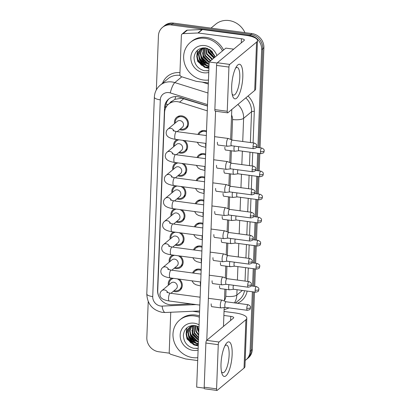 <?xml version="1.0" encoding="UTF-8"?>
<svg xmlns="http://www.w3.org/2000/svg" width="411" height="411" viewBox="0 0 411 411"><rect width="100%" height="100%" fill="white"/><g stroke="black" fill="none" stroke-linecap="round" stroke-linejoin="round"><path stroke-width="0.62" d="M192.62 272.986A7.413 6.746 50.3 0 1 194.434 270.479A7.413 6.746 50.3 0 1 199.443 269.092A7.413 6.746 50.3 0 1 201.19 269.554M193.509 249.893A7.413 6.746 50.3 0 1 195.323 247.386A7.413 6.746 50.3 0 1 200.327 245.999A7.413 6.746 50.3 0 1 202.073 246.461M194.393 226.8A7.413 6.746 50.3 0 1 196.206 224.293A7.413 6.746 50.3 0 1 201.215 222.911A7.413 6.746 50.3 0 1 202.962 223.368M195.282 203.712A7.413 6.746 50.3 0 1 197.095 201.2A7.413 6.746 50.3 0 1 202.104 199.818A7.413 6.746 50.3 0 1 203.851 200.275M196.17 180.619A7.413 6.746 50.3 0 1 197.984 178.107A7.413 6.746 50.3 0 1 202.988 176.725A7.413 6.746 50.3 0 1 204.74 177.182M197.054 157.526A7.413 6.746 50.3 0 1 198.867 155.014A7.413 6.746 50.3 0 1 203.877 153.632A7.413 6.746 50.3 0 1 205.623 154.089M197.943 134.433A7.413 6.746 50.3 0 1 199.756 131.921A7.413 6.746 50.3 0 1 204.765 130.539A7.413 6.746 50.3 0 1 206.512 130.996M179.273 279.126A7.413 6.746 50.3 0 1 180.008 290.3A7.413 6.746 50.3 0 1 174.999 291.682A7.413 6.746 50.3 0 1 173.375 291.271M180.162 256.032A7.413 6.746 50.3 0 1 180.891 267.207A7.413 6.746 50.3 0 1 175.887 268.594A7.413 6.746 50.3 0 1 174.264 268.178M181.051 232.939A7.413 6.746 50.3 0 1 181.78 244.113A7.413 6.746 50.3 0 1 176.771 245.501A7.413 6.746 50.3 0 1 175.148 245.09M181.934 209.846A7.413 6.746 50.3 0 1 182.669 221.02A7.413 6.746 50.3 0 1 177.66 222.408A7.413 6.746 50.3 0 1 176.036 221.997M182.823 186.753A7.413 6.746 50.3 0 1 183.553 197.932A7.413 6.746 50.3 0 1 178.549 199.314A7.413 6.746 50.3 0 1 176.925 198.903M183.712 163.66A7.413 6.746 50.3 0 1 184.441 174.839A7.413 6.746 50.3 0 1 179.432 176.221A7.413 6.746 50.3 0 1 177.809 175.81M184.596 140.567A7.413 6.746 50.3 0 1 185.33 151.746A7.413 6.746 50.3 0 1 180.321 153.128A7.413 6.746 50.3 0 1 178.698 152.717M174.572 123.588A7.413 6.746 50.3 0 1 176.745 117.248A7.413 6.746 50.3 0 1 181.754 115.861A7.413 6.746 50.3 0 1 188.079 121.127A7.413 6.746 50.3 0 1 186.214 128.653A7.413 6.746 50.3 0 1 181.21 130.035A7.413 6.746 50.3 0 1 179.586 129.624M207.468 106.043L181.657 98.178L174.937 99.339L172.142 101.193M207.288 110.842L179.586 102.154A13.08 11.904 -129.7 0 0 177.444 101.676A13.08 11.904 -129.7 0 0 168.608 104.122A13.08 11.904 -129.7 0 0 164.575 112.532L157.737 290.505A13.08 11.904 -129.7 0 0 171.803 304.762L191.048 303.909M173.683 146.676A7.413 6.746 50.3 0 1 175.857 140.341A7.413 6.746 50.3 0 1 177.049 139.565M172.795 169.769A7.413 6.746 50.3 0 1 174.973 163.429A7.413 6.746 50.3 0 1 176.165 162.653M171.911 192.862A7.413 6.746 50.3 0 1 174.084 186.522A7.413 6.746 50.3 0 1 175.276 185.746M171.022 215.955A7.413 6.746 50.3 0 1 173.195 209.615A7.413 6.746 50.3 0 1 174.387 208.839M170.133 239.048A7.413 6.746 50.3 0 1 172.312 232.708A7.413 6.746 50.3 0 1 173.504 231.932M169.25 262.141A7.413 6.746 50.3 0 1 171.423 255.801A7.413 6.746 50.3 0 1 172.615 255.026M168.361 285.234A7.413 6.746 50.3 0 1 170.534 278.894A7.413 6.746 50.3 0 1 171.726 278.119M252.359 291.764L250.073 351.369L251.183 350.449A13.08 11.904 50.3 0 1 247.15 358.86A13.08 11.904 50.3 0 0 251.183 350.449L253.433 291.908L251.183 350.449L252.297 349.525A13.08 11.904 50.3 0 1 248.265 357.935L246.04 359.784A13.08 11.904 50.3 0 1 245.187 360.421M156.355 89.875L158.43 35.814A13.08 11.904 50.3 0 1 162.463 27.403A13.08 11.904 50.3 0 1 171.3 24.958L249.754 35.423A13.08 11.904 50.3 0 1 261.663 49.582L262.778 48.657L258.976 147.662L262.778 48.657A13.08 11.904 50.3 0 0 250.869 34.503A13.08 11.904 50.3 0 1 262.778 48.657L263.893 47.733L260.045 147.806M258.755 153.354L258.087 170.755L258.755 153.354M257.867 176.442L257.199 193.848L257.867 176.442M256.983 199.535L256.315 216.941L256.983 199.535M256.094 222.628L255.426 240.034L256.094 222.628M255.205 245.721L254.537 263.127L255.205 245.721M254.322 268.815L253.654 286.22L254.322 268.815M171.3 24.958L172.409 24.038L250.869 34.503L172.409 24.038A13.08 11.904 50.3 0 0 163.573 26.479A13.08 11.904 50.3 0 1 172.409 24.038L173.524 23.114L251.984 33.579A13.08 11.904 50.3 0 1 263.893 47.733M162.463 27.403L164.688 25.554A13.08 11.904 50.3 0 1 173.524 23.114M259.829 153.493L259.161 170.899M258.94 176.586L258.272 193.992M258.051 199.679L257.384 217.085M257.168 222.772L256.5 240.178M256.279 245.865L255.611 263.271M255.39 268.958L254.722 286.359M254.507 292.051L252.297 349.525M207.473 105.915L179.566 97.16A13.08 11.904 -129.7 0 0 177.424 96.688A13.08 11.904 -129.7 0 0 168.587 99.128A13.08 11.904 -129.7 0 0 164.554 107.538L157.541 290.109A13.08 11.904 -129.7 0 0 159.047 296.757M165.612 108.067L165.669 106.613A13.08 11.904 50.3 0 1 169.157 98.681M169.491 353.193L158.744 351.759A13.08 11.904 50.3 0 1 146.835 337.601L148.222 301.561M250.073 351.369A13.08 11.904 50.3 0 1 246.04 359.784M261.663 49.582L257.903 147.518M257.682 153.211L257.014 170.611M256.798 176.304L256.13 193.704M255.909 199.397L255.241 216.797M255.02 222.485L254.352 239.89M254.137 245.578L253.469 262.983M253.248 268.671L252.58 286.077M180.326 129.008A6.54 5.949 -129.7 0 0 181.241 129.203A6.54 5.949 -129.7 0 0 185.659 127.98A6.54 5.949 -129.7 0 0 187.303 121.343A6.54 5.949 -129.7 0 0 181.724 116.698A6.54 5.949 -129.7 0 0 177.3 117.916A6.54 5.949 -129.7 0 0 175.312 122.971M177.136 131.659L182.32 127.353A3.925 3.571 -129.7 0 0 183.306 123.372A3.925 3.571 -129.7 0 0 179.956 120.582A3.925 3.571 -129.7 0 0 177.305 121.317L168.012 129.033A3.925 3.571 -129.7 0 1 170.663 128.299A3.925 3.571 -129.7 0 1 174.002 131.058M232.313 140.115L228.382 138.502A3.925 1.161 97.6 0 0 228.295 138.481A3.925 1.161 97.6 0 0 227.92 138.62A3.925 1.161 97.6 0 0 226.523 143.408A3.925 1.161 97.6 0 0 227.257 146.259A3.925 1.161 97.6 0 0 227.35 146.259L231.563 145.735M232.343 140.13A2.836 0.837 97.6 0 0 232.282 140.11A2.836 0.837 97.6 0 0 232.01 140.213A2.836 0.837 97.6 0 0 231.003 143.67A2.836 0.837 97.6 0 0 231.532 145.73A2.836 0.837 97.6 0 0 231.599 145.73M206.476 131.864A6.54 5.949 -129.7 0 0 204.735 131.371A6.54 5.949 -129.7 0 0 200.316 132.594A6.54 5.949 -129.7 0 0 198.826 134.551M234.285 146.095A3.925 1.161 97.6 0 0 233.982 148.397A3.925 1.161 97.6 0 0 234.717 151.243A3.925 1.161 97.6 0 0 234.809 151.248L239.022 150.719M238.75 146.691A2.836 0.837 97.6 0 0 238.462 148.659A2.836 0.837 97.6 0 0 238.991 150.714A2.836 0.837 97.6 0 0 239.053 150.714M179.001 139.822A6.54 5.949 -129.7 0 0 176.417 141.009A6.54 5.949 -129.7 0 0 174.423 146.064M179.437 152.101A6.54 5.949 -129.7 0 0 180.352 152.296A6.54 5.949 -129.7 0 0 184.77 151.073A6.54 5.949 -129.7 0 0 182.648 140.31M176.252 154.747L181.431 150.447A3.925 3.571 -129.7 0 0 182.417 146.465A3.925 3.571 -129.7 0 0 179.068 143.675A3.925 3.571 -129.7 0 0 176.417 144.41L167.123 152.127A3.925 3.571 -129.7 0 1 169.774 151.392A3.925 3.571 -129.7 0 1 173.113 154.151M231.424 163.208L227.494 161.595A3.925 1.161 97.6 0 0 227.411 161.574A3.925 1.161 97.6 0 0 227.036 161.713A3.925 1.161 97.6 0 0 225.639 166.501A3.925 1.161 97.6 0 0 226.374 169.353A3.925 1.161 97.6 0 0 226.461 169.353L230.679 168.829M231.455 163.224A2.836 0.837 97.6 0 0 231.393 163.203A2.836 0.837 97.6 0 0 231.126 163.306A2.836 0.837 97.6 0 0 230.114 166.763A2.836 0.837 97.6 0 0 230.643 168.823A2.836 0.837 97.6 0 0 230.71 168.823M178.112 162.915A6.54 5.949 -129.7 0 0 175.528 164.102A6.54 5.949 -129.7 0 0 173.534 169.157M178.549 175.194A6.54 5.949 -129.7 0 0 179.468 175.389A6.54 5.949 -129.7 0 0 183.887 174.166A6.54 5.949 -129.7 0 0 181.76 163.403M175.363 177.84L180.542 173.54A3.925 3.571 -129.7 0 0 181.528 169.558A3.925 3.571 -129.7 0 0 178.184 166.768A3.925 3.571 -129.7 0 0 175.533 167.503L166.239 175.22A3.925 3.571 -129.7 0 1 168.89 174.485A3.925 3.571 -129.7 0 1 172.224 177.239M230.54 186.301L226.61 184.688A3.925 1.161 97.6 0 0 226.523 184.667A3.925 1.161 97.6 0 0 226.148 184.806A3.925 1.161 97.6 0 0 224.75 189.594A3.925 1.161 97.6 0 0 225.485 192.446A3.925 1.161 97.6 0 0 225.572 192.446L229.79 191.922M230.571 186.311A2.836 0.837 97.6 0 0 230.509 186.296A2.836 0.837 97.6 0 0 230.237 186.399A2.836 0.837 97.6 0 0 229.23 189.856A2.836 0.837 97.6 0 0 229.759 191.916A2.836 0.837 97.6 0 0 229.821 191.916M177.228 186.008A6.54 5.949 -129.7 0 0 174.639 187.195A6.54 5.949 -129.7 0 0 172.651 192.25M177.665 198.287A6.54 5.949 -129.7 0 0 178.58 198.482A6.54 5.949 -129.7 0 0 182.998 197.259A6.54 5.949 -129.7 0 0 180.871 186.496M174.475 200.933L179.658 196.633A3.925 3.571 -129.7 0 0 180.645 192.646A3.925 3.571 -129.7 0 0 177.295 189.861A3.925 3.571 -129.7 0 0 174.644 190.596L165.35 198.313A3.925 3.571 -129.7 0 1 168.001 197.578A3.925 3.571 -129.7 0 1 171.341 200.332M229.651 209.394L225.721 207.781A3.925 1.161 97.6 0 0 225.634 207.761A3.925 1.161 97.6 0 0 225.259 207.894A3.925 1.161 97.6 0 0 223.861 212.687A3.925 1.161 97.6 0 0 224.596 215.539A3.925 1.161 97.6 0 0 224.689 215.539L228.901 215.015M229.682 209.405A2.836 0.837 97.6 0 0 229.621 209.389A2.836 0.837 97.6 0 0 229.348 209.492A2.836 0.837 97.6 0 0 228.341 212.949A2.836 0.837 97.6 0 0 228.87 215.01A2.836 0.837 97.6 0 0 228.937 215.01M176.34 209.101A6.54 5.949 -129.7 0 0 173.755 210.288A6.54 5.949 -129.7 0 0 171.762 215.343M176.776 221.38A6.54 5.949 -129.7 0 0 177.691 221.57A6.54 5.949 -129.7 0 0 182.109 220.353A6.54 5.949 -129.7 0 0 179.987 209.589M173.591 224.026L178.77 219.726A3.925 3.571 -129.7 0 0 179.756 215.739A3.925 3.571 -129.7 0 0 176.406 212.955A3.925 3.571 -129.7 0 0 173.755 213.689L164.462 221.401A3.925 3.571 -129.7 0 1 167.113 220.671A3.925 3.571 -129.7 0 1 170.452 223.425M228.763 232.487L224.832 230.874A3.925 1.161 97.6 0 0 224.745 230.848A3.925 1.161 97.6 0 0 224.375 230.987A3.925 1.161 97.6 0 0 222.978 235.78A3.925 1.161 97.6 0 0 223.712 238.632A3.925 1.161 97.6 0 0 223.8 238.632L228.018 238.108M228.793 232.498A2.836 0.837 97.6 0 0 228.732 232.482A2.836 0.837 97.6 0 0 228.465 232.58A2.836 0.837 97.6 0 0 227.453 236.042A2.836 0.837 97.6 0 0 227.982 238.103A2.836 0.837 97.6 0 0 228.048 238.103M205.592 154.957A6.54 5.949 -129.7 0 0 203.846 154.464A6.54 5.949 -129.7 0 0 199.427 155.687A6.54 5.949 -129.7 0 0 197.938 157.644M233.397 169.188A3.925 1.161 97.6 0 0 233.099 171.49A3.925 1.161 97.6 0 0 233.828 174.336A3.925 1.161 97.6 0 0 233.921 174.336L238.133 173.812M237.866 169.784A2.836 0.837 97.6 0 0 237.573 171.752A2.836 0.837 97.6 0 0 238.103 173.807A2.836 0.837 97.6 0 0 238.169 173.807M204.704 178.045A6.54 5.949 -129.7 0 0 202.957 177.557A6.54 5.949 -129.7 0 0 198.539 178.78A6.54 5.949 -129.7 0 0 197.049 180.732M232.508 192.281A3.925 1.161 97.6 0 0 232.21 194.583A3.925 1.161 97.6 0 0 232.945 197.429A3.925 1.161 97.6 0 0 233.032 197.429L237.25 196.905M236.977 192.877A2.836 0.837 97.6 0 0 236.685 194.845A2.836 0.837 97.6 0 0 237.214 196.9A2.836 0.837 97.6 0 0 237.281 196.9M203.815 201.138A6.54 5.949 -129.7 0 0 202.073 200.65A6.54 5.949 -129.7 0 0 197.655 201.868A6.54 5.949 -129.7 0 0 196.16 203.825M231.624 215.374A3.925 1.161 97.6 0 0 231.321 217.671A3.925 1.161 97.6 0 0 232.056 220.522A3.925 1.161 97.6 0 0 232.143 220.522L236.361 219.998M236.089 215.97A2.836 0.837 97.6 0 0 235.801 217.933A2.836 0.837 97.6 0 0 236.33 219.993A2.836 0.837 97.6 0 0 236.392 219.993M231.681 86.182A17.442 5.148 -82.4 0 1 236.459 66.592A17.442 5.148 -82.4 0 1 242.809 76.939A17.442 5.148 -82.4 0 1 238.539 95.66A17.442 5.148 -82.4 0 1 232.564 95.799A17.442 5.148 -82.4 0 1 231.681 86.182M232.117 93.965A13.953 4.12 97.6 0 0 233.494 95.136A13.953 4.12 97.6 0 0 239.788 77.612A13.953 4.12 97.6 0 0 237.183 67.476A13.953 4.12 97.6 0 0 235.544 68.252M208.356 82.945L196.401 81.352A2.178 1.983 -129.7 0 1 196.047 81.27L181.513 76.713A2.178 1.983 -129.7 0 1 179.884 74.432L181.379 35.459A2.178 1.983 -129.7 0 1 182.052 34.056L186.229 30.594A2.178 1.983 50.3 0 1 187.339 30.167L202.073 29.515A2.178 1.983 50.3 0 1 202.433 29.53L245.614 35.289A17.442 5.081 -177.8 0 1 257.476 40.581A17.442 5.081 -177.8 0 1 256.567 42.117L229.713 64.409A2.178 0.642 97.6 0 0 228.937 67.07L216.551 65.416A2.178 0.642 -82.4 0 1 217.327 62.755L244.175 40.463A4.362 1.269 2.2 0 0 244.406 40.078A4.362 1.269 2.2 0 0 241.437 38.757L198.261 32.998A2.178 1.983 -129.7 0 0 197.902 32.983L183.167 33.635A2.178 1.983 -129.7 0 0 182.052 34.056M257.476 40.581L255.616 88.935A17.442 5.081 -177.8 0 1 254.707 90.466L227.858 112.763A2.178 0.642 97.6 0 1 227.648 112.84A2.178 0.642 97.6 0 1 227.242 111.253L228.937 67.07M227.648 112.84L215.261 111.186A2.178 0.642 -82.4 0 1 214.855 109.603L216.551 65.416M221.015 363.797A17.442 5.148 -82.4 0 1 225.793 344.207A17.442 5.148 -82.4 0 1 232.143 354.554A17.442 5.148 -82.4 0 1 227.874 373.27A17.442 5.148 -82.4 0 1 221.899 373.414A17.442 5.148 -82.4 0 1 221.015 363.797M221.452 371.575A13.953 4.12 97.6 0 0 222.829 372.751A13.953 4.12 97.6 0 0 229.122 355.222A13.953 4.12 97.6 0 0 226.518 345.091A13.953 4.12 97.6 0 0 224.879 345.862M197.691 360.555L185.736 358.962A2.178 1.983 -129.7 0 1 185.382 358.885L170.848 354.328A2.178 1.983 -129.7 0 1 169.219 352.047L170.719 313.069A2.178 1.983 -129.7 0 1 170.93 312.242M224.041 311.451L234.948 312.905A17.442 5.081 -177.8 0 1 246.811 318.191A17.442 5.081 -177.8 0 1 245.901 319.727L219.048 342.019A2.178 0.642 97.6 0 0 218.272 344.68L205.885 343.031A2.178 0.642 -82.4 0 1 206.661 340.37L233.51 318.073A4.362 1.269 2.2 0 0 233.741 317.693A4.362 1.269 2.2 0 0 230.771 316.367L223.887 315.453M246.811 318.191L244.951 366.545A17.442 5.081 -177.8 0 1 244.042 368.081L217.193 390.373A2.178 0.642 97.6 0 1 216.982 390.45A2.178 0.642 97.6 0 1 216.576 388.868L218.272 344.68M216.982 390.45L204.596 388.796A2.178 0.642 -82.4 0 1 204.19 387.213L205.885 343.031M199.551 312.206L192.641 311.281M208.469 80.068A21.804 19.841 50.3 0 1 203.496 80.017A21.804 19.841 50.3 0 1 184.888 64.537A21.804 19.841 50.3 0 1 190.37 42.4A21.804 19.841 50.3 0 1 205.099 38.336A21.804 19.841 50.3 0 1 222.469 50.928M190.37 42.4L191.48 41.48A21.804 19.841 50.3 0 1 206.209 37.411A21.804 19.841 50.3 0 1 223.584 50.003M210.997 28.112L215.693 24.213A19.62 17.853 50.3 0 1 228.948 20.55A19.62 17.853 50.3 0 1 244.946 32.639M201.21 49.079L200.563 49.926L198.981 54.591L199.905 59.595L203.039 63.618L207.514 65.626L209.019 65.739M200.964 49.228L200.121 50.291L198.539 54.961L199.463 59.96L202.597 63.988L207.072 65.991L209.004 66.089M201.996 48.668L200.306 53.492L201.231 58.49L204.365 62.518L209.065 64.558M203.722 47.825L200.476 49.536L198.354 51.76L196.771 56.425L197.696 61.424L204.58 67.312A9.859 8.97 50.3 0 0 205.325 67.445A9.859 8.97 50.3 0 0 208.963 67.193M200.255 49.726L198.796 51.39L197.213 56.06L198.138 61.059L201.277 65.087L205.747 67.096L208.968 67.008M205.027 47.861L200.034 49.906M202.459 47.938L201.801 48.436M202.269 48.549L200.743 53.183L201.673 58.126L204.719 62.082L209.081 64.126M202.587 47.917L202.171 48.431M203.43 48.149L203.44 56.656L209.153 62.174M203.132 48.236L202.998 57.026L209.137 62.698M204.714 47.897L205.207 55.192L210.766 60.648M204.38 47.943L204.765 55.557L210.324 61.013M206.122 48.02L206.969 53.723L212.533 59.179M205.752 47.953L206.528 54.093L212.091 59.549M207.807 48.503L208.737 52.259L214.301 57.715M207.35 48.344L208.295 52.623L213.859 58.079M210.062 49.654L210.504 50.789L214.573 55.475M209.405 49.248L210.062 51.159L214.789 56.22M214.974 57.155L211.86 51.118L205.788 47.964C198.893 47.594 194.973 50.841 194.028 57.694C194.403 64.568 197.85 68.909 204.375 70.707L208.829 70.687M208.757 72.475A14.215 12.936 50.3 0 1 203.774 72.768A14.215 12.936 50.3 0 1 190.832 57.381A14.215 12.936 50.3 0 1 204.817 45.585A14.215 12.936 50.3 0 1 216.905 55.552M208.916 68.354L204.58 67.312M207.827 48.508L208.767 51.252L214.506 57.545M202.505 52.814L203.466 55.655L209.204 61.943M200.738 54.278L201.698 57.124L208.726 64.054M198.97 55.747L199.931 58.588L206.959 65.519M208.634 66.104L208.999 66.197M197.619 50.121L196.926 55.259M197.203 57.211L198.164 60.057L205.192 66.988M206.99 70.908L208.829 70.656M208.053 50.245L208.547 51.437L214.157 57.653M202.757 54.642L203.245 55.839L208.855 62.051M200.989 56.112L201.477 57.304L207.087 63.52M199.222 57.581L199.71 58.773L205.32 64.984M207.699 66.073L208.994 66.433M197.393 50.322L196.787 56.271M197.455 59.045L197.943 60.237L203.553 66.454M197.804 357.683A21.804 19.841 50.3 0 1 192.831 357.627A21.804 19.841 50.3 0 1 174.223 342.147A21.804 19.841 50.3 0 1 179.705 320.015A21.804 19.841 50.3 0 1 194.434 315.946A21.804 19.841 50.3 0 1 199.356 317.215M179.705 320.015L180.819 319.09A21.804 19.841 50.3 0 1 195.544 315.021A21.804 19.841 50.3 0 1 199.407 315.91M190.545 326.688L189.897 327.536L188.315 332.206L189.24 337.205L192.379 341.233L196.848 343.236L198.354 343.349M190.298 326.837L189.456 327.906L187.873 332.571L188.798 337.57L191.937 341.598L196.407 343.606L198.338 343.704M191.331 326.283L189.641 331.102L190.565 336.106L193.704 340.133L198.4 342.173M193.057 325.435L189.81 327.151L187.688 329.37L186.111 334.035L187.031 339.039L193.915 344.927A9.859 8.97 50.3 0 0 194.66 345.055A9.859 8.97 50.3 0 0 198.297 344.803M189.589 327.336L188.13 329.006L186.553 333.67L187.473 338.669L190.612 342.697L195.081 344.706L198.302 344.618M194.362 325.476L189.368 327.516M191.798 325.548L191.136 326.051M191.603 326.159L190.082 330.798L191.007 335.736L194.054 339.692L198.415 341.736M191.922 325.533L191.505 326.041M192.769 325.759L192.774 334.271L198.492 339.789M192.466 325.846L192.333 334.636L198.472 340.308M194.054 325.507L194.542 332.802L198.58 337.472M193.72 325.553L194.1 333.172L198.554 338.089M195.456 325.635L196.309 331.338L198.688 334.703M195.086 325.569L195.867 331.703L198.657 335.443M197.146 326.113L198.071 329.869L198.821 331.24M196.684 325.954L197.634 330.238L198.78 332.196M198.739 326.858L198.96 327.634M198.981 327.002L195.127 325.574C188.228 325.209 184.308 328.451 183.363 335.304C183.738 342.183 187.19 346.519 193.709 348.323L198.164 348.302M198.097 350.09A14.215 12.936 50.3 0 1 193.108 350.378A14.215 12.936 50.3 0 1 180.167 334.991A14.215 12.936 50.3 0 1 194.151 323.195A14.215 12.936 50.3 0 1 199.068 324.808M198.251 345.964L193.915 344.927M197.162 326.123L198.857 330.28M191.839 330.423L192.8 333.264L198.503 339.532M190.072 331.893L191.033 334.734L198.061 341.664M188.305 333.357L189.266 336.198L196.294 343.134M197.968 343.719L198.338 343.812M186.954 327.737L186.26 332.869M186.537 334.826L187.498 337.667L194.526 344.598M196.33 348.518L198.164 348.271M197.393 327.855L198.837 330.783M192.091 332.258L192.579 333.449L198.189 339.666M190.324 333.722L190.812 334.919L196.422 341.13M188.557 335.191L189.045 336.383L194.655 342.599M197.033 343.683L198.328 344.043M186.728 327.932L186.121 333.881M186.789 336.655L187.277 337.852L192.887 344.064M220.44 288.609A3.925 1.161 -82.4 0 1 220.265 288.625A3.925 1.161 -82.4 0 1 219.536 285.773A3.925 1.161 -82.4 0 1 219.536 285.732M221.324 265.516A3.925 1.161 -82.4 0 1 221.154 265.532A3.925 1.161 -82.4 0 1 220.419 262.68A3.925 1.161 -82.4 0 1 220.424 262.639M222.212 242.423A3.925 1.161 -82.4 0 1 222.043 242.439A3.925 1.161 -82.4 0 1 221.308 239.592A3.925 1.161 -82.4 0 1 221.308 239.546M212.091 306.714A3.925 1.161 -82.4 0 1 211.922 306.734A3.925 1.161 -82.4 0 1 211.187 303.883A3.925 1.161 -82.4 0 1 211.187 303.842M212.98 283.621A3.925 1.161 -82.4 0 1 212.811 283.641A3.925 1.161 -82.4 0 1 212.076 280.79A3.925 1.161 -82.4 0 1 212.076 280.749M223.101 219.33A3.925 1.161 -82.4 0 1 222.926 219.346A3.925 1.161 -82.4 0 1 222.197 216.499A3.925 1.161 -82.4 0 1 222.197 216.458M223.985 196.237A3.925 1.161 -82.4 0 1 223.815 196.258A3.925 1.161 -82.4 0 1 223.081 193.406A3.925 1.161 -82.4 0 1 223.086 193.365M224.874 173.144A3.925 1.161 -82.4 0 1 224.704 173.165A3.925 1.161 -82.4 0 1 223.969 170.313A3.925 1.161 -82.4 0 1 223.969 170.272M214.753 237.435A3.925 1.161 -82.4 0 1 214.583 237.455A3.925 1.161 -82.4 0 1 213.848 234.604A3.925 1.161 -82.4 0 1 213.848 234.563M215.641 214.342A3.925 1.161 -82.4 0 1 215.472 214.362A3.925 1.161 -82.4 0 1 214.737 211.511A3.925 1.161 -82.4 0 1 214.737 211.47M216.53 191.249A3.925 1.161 -82.4 0 1 216.356 191.269A3.925 1.161 -82.4 0 1 215.621 188.418A3.925 1.161 -82.4 0 1 215.626 188.377M217.414 168.161A3.925 1.161 -82.4 0 1 217.244 168.176A3.925 1.161 -82.4 0 1 216.51 165.325A3.925 1.161 -82.4 0 1 216.51 165.284M213.869 260.528A3.925 1.161 -82.4 0 1 213.694 260.548A3.925 1.161 -82.4 0 1 212.96 257.697A3.925 1.161 -82.4 0 1 212.965 257.656M225.762 150.051A3.925 1.161 -82.4 0 1 225.588 150.072A3.925 1.161 -82.4 0 1 224.858 147.22A3.925 1.161 -82.4 0 1 224.858 147.179M218.303 145.068A3.925 1.161 -82.4 0 1 218.133 145.083A3.925 1.161 -82.4 0 1 217.398 142.232A3.925 1.161 -82.4 0 1 217.398 142.191M204.231 388.118L196.674 387.111L209.163 61.979L225.855 48.118L233.695 49.161M206.774 340.277L215.57 111.227M231.799 109.485L230.648 139.432M230.222 150.647L229.764 162.525M229.333 173.74L228.876 185.618M228.444 196.833L227.987 208.711M227.56 219.921L227.103 231.804M226.672 243.014L226.214 254.897M225.783 266.107L225.326 277.99M224.894 289.2L224.442 301.083M224.19 307.526L223.466 326.416M209.163 61.979L217.106 63.037M175.451 232.194A6.54 5.949 -129.7 0 0 172.867 233.381A6.54 5.949 -129.7 0 0 170.873 238.437M175.887 244.473A6.54 5.949 -129.7 0 0 176.807 244.663A6.54 5.949 -129.7 0 0 181.225 243.446A6.54 5.949 -129.7 0 0 179.098 232.683M172.702 247.119L177.881 242.819A3.925 3.571 -129.7 0 0 178.867 238.832A3.925 3.571 -129.7 0 0 175.518 236.048A3.925 3.571 -129.7 0 0 172.867 236.777L163.578 244.494A3.925 3.571 -129.7 0 1 166.229 243.764A3.925 3.571 -129.7 0 1 169.563 246.518M227.879 255.58L223.949 253.967A3.925 1.161 97.6 0 0 223.861 253.941A3.925 1.161 97.6 0 0 223.486 254.08A3.925 1.161 97.6 0 0 222.089 258.873A3.925 1.161 97.6 0 0 222.824 261.725A3.925 1.161 97.6 0 0 222.911 261.725L227.129 261.196M227.91 255.591A2.836 0.837 97.6 0 0 227.848 255.575A2.836 0.837 97.6 0 0 227.576 255.673A2.836 0.837 97.6 0 0 226.569 259.136A2.836 0.837 97.6 0 0 227.098 261.196A2.836 0.837 97.6 0 0 227.16 261.196M174.562 255.288A6.54 5.949 -129.7 0 0 171.978 256.474A6.54 5.949 -129.7 0 0 169.99 261.53M175.004 267.566A6.54 5.949 -129.7 0 0 175.918 267.756A6.54 5.949 -129.7 0 0 180.337 266.539A6.54 5.949 -129.7 0 0 178.21 255.77M171.813 270.212L176.997 265.912A3.925 3.571 -129.7 0 0 177.984 261.925A3.925 3.571 -129.7 0 0 174.634 259.141A3.925 3.571 -129.7 0 0 171.983 259.87L162.689 267.587A3.925 3.571 -129.7 0 1 165.34 266.857A3.925 3.571 -129.7 0 1 168.68 269.611M226.99 278.673L223.06 277.06A3.925 1.161 97.6 0 0 222.973 277.035A3.925 1.161 97.6 0 0 222.598 277.173A3.925 1.161 97.6 0 0 221.2 281.967A3.925 1.161 97.6 0 0 221.935 284.818A3.925 1.161 97.6 0 0 222.027 284.818L226.24 284.289M227.021 278.684A2.836 0.837 97.6 0 0 226.959 278.668A2.836 0.837 97.6 0 0 226.687 278.766A2.836 0.837 97.6 0 0 225.68 282.229A2.836 0.837 97.6 0 0 226.209 284.289A2.836 0.837 97.6 0 0 226.276 284.289M173.678 278.381A6.54 5.949 -129.7 0 0 171.094 279.567A6.54 5.949 -129.7 0 0 169.101 284.623M174.115 290.659A6.54 5.949 -129.7 0 0 175.029 290.849A6.54 5.949 -129.7 0 0 179.448 289.632A6.54 5.949 -129.7 0 0 177.326 278.863M170.93 293.305L176.108 289.005A3.925 3.571 -129.7 0 0 177.095 285.018A3.925 3.571 -129.7 0 0 173.745 282.234A3.925 3.571 -129.7 0 0 171.094 282.963L161.8 290.68A3.925 3.571 -129.7 0 1 164.451 289.95A3.925 3.571 -129.7 0 1 167.791 292.704M226.101 301.766L222.171 300.153A3.925 1.161 97.6 0 0 222.084 300.128A3.925 1.161 97.6 0 0 221.714 300.266A3.925 1.161 97.6 0 0 220.317 305.06A3.925 1.161 97.6 0 0 221.046 307.911A3.925 1.161 97.6 0 0 221.139 307.911L225.356 307.382M226.132 301.777A2.836 0.837 97.6 0 0 226.071 301.761A2.836 0.837 97.6 0 0 225.798 301.859A2.836 0.837 97.6 0 0 224.791 305.322A2.836 0.837 97.6 0 0 225.32 307.377A2.836 0.837 97.6 0 0 225.387 307.377M202.931 224.231A6.54 5.949 -129.7 0 0 201.185 223.743A6.54 5.949 -129.7 0 0 196.766 224.961A6.54 5.949 -129.7 0 0 195.276 226.918M230.735 238.467A3.925 1.161 97.6 0 0 230.437 240.764A3.925 1.161 97.6 0 0 231.167 243.615A3.925 1.161 97.6 0 0 231.259 243.615L235.472 243.091M235.205 239.063A2.836 0.837 97.6 0 0 234.912 241.026A2.836 0.837 97.6 0 0 235.441 243.086A2.836 0.837 97.6 0 0 235.508 243.086M202.042 247.324A6.54 5.949 -129.7 0 0 200.296 246.836A6.54 5.949 -129.7 0 0 195.877 248.054A6.54 5.949 -129.7 0 0 194.388 250.011M229.847 261.56A3.925 1.161 97.6 0 0 229.549 263.857A3.925 1.161 97.6 0 0 230.283 266.708A3.925 1.161 97.6 0 0 230.371 266.708L234.589 266.184M234.316 262.156A2.836 0.837 97.6 0 0 234.023 264.119A2.836 0.837 97.6 0 0 234.553 266.179A2.836 0.837 97.6 0 0 234.619 266.179M201.154 270.417A6.54 5.949 -129.7 0 0 199.412 269.929A6.54 5.949 -129.7 0 0 194.994 271.147A6.54 5.949 -129.7 0 0 193.499 273.104M228.958 284.653A3.925 1.161 97.6 0 0 228.66 286.95A3.925 1.161 97.6 0 0 229.395 289.801A3.925 1.161 97.6 0 0 229.482 289.801L233.7 289.277M233.427 285.249A2.836 0.837 97.6 0 0 233.14 287.212A2.836 0.837 97.6 0 0 233.669 289.272A2.836 0.837 97.6 0 0 233.731 289.272M183.83 98.63L179.586 102.154M168.171 104.502A13.08 3.807 -177.8 0 1 166.034 104.065M172.117 101.204A4.362 3.966 -129.7 0 0 169.902 103.043M174.937 99.339A13.08 3.144 -72.6 0 1 175.738 96.575M251.984 33.579L249.754 35.423M165.669 106.613L164.554 107.538M207.524 104.6L170.293 92.927A8.718 7.937 -129.7 0 0 168.864 92.609A8.718 7.937 -129.7 0 0 160.285 99.842L152.728 296.588A8.718 7.937 -129.7 0 0 160.665 306.031A8.718 7.937 -129.7 0 0 162.104 306.092L196.129 304.587M160.285 99.842A8.718 2.538 2.2 0 1 154.351 97.196C154.608 92.347 156.55 88.35 160.182 85.216A17.442 15.87 50.3 0 1 171.968 81.964A17.442 15.87 50.3 0 1 174.824 82.596L181.801 76.806M154.351 97.196L146.794 293.947C147.302 304.006 152.471 310.146 162.294 312.36L165.273 312.494A8.718 2.975 -92.5 0 1 162.104 306.092M162.515 83.279A19.62 17.853 50.3 0 1 179.951 72.634M180.069 75.403A17.442 15.87 -129.7 0 0 179.895 75.377A17.442 15.87 -129.7 0 0 168.114 78.635L160.182 85.216M248.039 96.004A19.62 17.853 50.3 0 1 254.306 111.438L253.099 142.889M252.729 152.548L252.21 165.982M251.84 175.641L251.327 189.075M250.957 198.734L250.438 212.168M250.068 221.827L249.549 235.262M249.179 244.92L248.665 258.349M248.29 268.013L247.776 281.443M247.181 291.075A19.62 17.853 50.3 0 1 237.424 303.277M237.877 104.44A17.442 15.87 50.3 0 1 243.615 118.327L251.547 111.741A17.442 15.87 -129.7 0 0 245.809 97.854M170.293 92.927A8.718 2.096 -72.6 0 1 174.824 82.596L207.971 92.989M208.315 84.029L202.274 82.133M237.034 289.719L236.828 295.077L242.418 290.438M224.468 300.39A8.718 7.937 -129.7 0 0 225.788 296.29A8.718 2.538 2.2 0 0 236.828 295.077A17.442 15.87 50.3 0 1 234.45 302.876M235.411 303.005L239.382 299.711A17.442 15.87 -129.7 0 0 244.519 290.721M231.794 139.904L232.575 119.534A8.718 2.538 2.2 0 0 243.615 118.327L242.726 141.507M242.356 151.166L241.838 164.595M241.468 174.259L240.954 187.688M240.584 197.352L240.065 210.781M239.695 220.445L239.176 233.874M238.806 243.533L238.293 256.967M237.923 266.626L237.404 280.061M245.043 281.078L245.557 267.648M245.927 257.985L246.446 244.555M246.816 234.897L247.335 221.462M247.705 211.804L248.218 198.369M248.588 188.711L249.107 175.276M249.477 165.618L249.996 152.183M250.366 142.525L251.547 111.741A2.178 0.637 -177.8 0 1 254.306 111.438M225.788 296.29L226.055 289.354M226.471 278.458L226.939 266.261M227.36 255.365L227.828 243.168M228.244 232.272L228.716 220.08M229.133 209.178L229.6 196.987M230.021 186.091L230.489 173.894M230.905 162.997L231.378 150.801M232.575 119.534A8.718 7.937 -129.7 0 0 231.583 115.126M146.794 293.947A8.718 2.538 2.2 0 0 152.728 296.588M253.012 146.609A2.836 0.827 -177.8 0 0 256.603 146.213A2.836 0.827 2.2 0 0 256.747 145.967C256.294 145.658 257.954 144.785 254.291 143.049A2.836 0.837 97.6 0 0 253.012 146.609A2.836 0.837 97.6 0 0 253.541 148.664L231.532 145.73M173.041 130.672L176.514 131.571A3.925 1.161 97.6 0 0 174.742 136.503A3.925 1.161 97.6 0 0 174.737 136.735A3.925 1.161 97.6 0 0 175.476 139.355L206.034 143.429M260.471 151.592A2.836 0.827 -177.8 0 0 264.057 151.202A2.836 0.827 2.2 0 0 264.206 150.95C263.754 150.642 265.414 149.774 261.75 148.032A2.836 0.837 97.6 0 0 260.471 151.592A2.836 0.837 97.6 0 0 261 153.652L238.991 150.714M205.762 143.393A3.925 1.161 97.6 0 0 205.654 144.615A3.925 1.161 97.6 0 0 205.649 144.852A3.925 1.161 97.6 0 0 205.901 146.912M252.123 169.702A2.836 0.827 -177.8 0 0 255.714 169.306A2.836 0.827 2.2 0 0 255.863 169.06C255.411 168.751 257.07 167.878 253.402 166.142A2.836 0.837 97.6 0 0 252.123 169.702A2.836 0.837 97.6 0 0 252.652 171.757L230.643 168.823M172.152 153.765L175.625 154.664A3.925 1.161 97.6 0 0 173.858 159.596A3.925 1.161 97.6 0 0 173.848 159.828A3.925 1.161 97.6 0 0 174.588 162.448L205.146 166.522M251.239 192.795A2.836 0.827 -177.8 0 0 254.825 192.399A2.836 0.827 2.2 0 0 254.974 192.153C254.522 191.845 256.181 190.971 252.518 189.235A2.836 0.837 97.6 0 0 251.239 192.795A2.836 0.837 97.6 0 0 251.768 194.85L229.759 191.916M171.269 176.858L174.742 177.758A3.925 1.161 97.6 0 0 172.969 182.69A3.925 1.161 97.6 0 0 172.964 182.921A3.925 1.161 97.6 0 0 173.704 185.541L204.262 189.615M250.35 215.888A2.836 0.827 -177.8 0 0 253.936 215.492A2.836 0.827 2.2 0 0 254.085 215.246C253.633 214.938 255.293 214.064 251.63 212.328A2.836 0.837 97.6 0 0 250.35 215.888A2.836 0.837 97.6 0 0 250.88 217.943L228.87 215.01M170.38 199.952L173.853 200.851A3.925 1.161 97.6 0 0 172.081 205.783A3.925 1.161 97.6 0 0 172.075 206.014A3.925 1.161 97.6 0 0 172.815 208.629L203.373 212.708M249.462 238.976A2.836 0.827 -177.8 0 0 253.053 238.585A2.836 0.827 2.2 0 0 253.202 238.334C252.744 238.031 254.409 237.157 250.741 235.416A2.836 0.837 97.6 0 0 249.462 238.976A2.836 0.837 97.6 0 0 249.991 241.036L227.982 238.103M169.491 223.045L172.964 223.944A3.925 1.161 97.6 0 0 171.192 228.876A3.925 1.161 97.6 0 0 171.187 229.107A3.925 1.161 97.6 0 0 171.926 231.722L202.484 235.801M259.582 174.685A2.836 0.827 -177.8 0 0 263.174 174.295A2.836 0.827 2.2 0 0 263.317 174.043C262.865 173.735 264.525 172.867 260.862 171.125A2.836 0.837 97.6 0 0 259.582 174.685A2.836 0.837 97.6 0 0 260.112 176.745L238.103 173.807M204.878 166.486A3.925 1.161 97.6 0 0 204.77 167.709A3.925 1.161 97.6 0 0 204.76 167.945A3.925 1.161 97.6 0 0 205.012 170.005M258.694 197.778A2.836 0.827 -177.8 0 0 262.285 197.388A2.836 0.827 2.2 0 0 262.434 197.136C261.982 196.828 263.641 195.96 259.973 194.218A2.836 0.837 97.6 0 0 258.694 197.778A2.836 0.837 97.6 0 0 259.228 199.838L237.214 196.9M203.99 189.579A3.925 1.161 97.6 0 0 203.882 190.802A3.925 1.161 97.6 0 0 203.877 191.038A3.925 1.161 97.6 0 0 204.128 193.098M257.81 220.871A2.836 0.827 -177.8 0 0 261.396 220.476A2.836 0.827 2.2 0 0 261.545 220.229C261.093 219.921 262.752 219.053 259.089 217.311A2.836 0.837 97.6 0 0 257.81 220.871A2.836 0.837 97.6 0 0 258.339 222.932L236.33 219.993M203.101 212.672A3.925 1.161 97.6 0 0 202.993 213.895A3.925 1.161 97.6 0 0 202.988 214.126A3.925 1.161 97.6 0 0 203.24 216.191M254.707 90.466L256.567 42.117M214.855 109.603L227.242 111.253M241.278 42.867L241.437 38.757M202.433 29.53L198.261 32.998M217.327 62.755L229.713 64.409M197.902 32.983L202.073 29.515M187.339 30.167L183.167 33.635M244.042 368.081L245.901 319.727M204.19 387.213L216.576 388.868M230.617 320.477L230.771 316.367M206.661 340.37L219.048 342.019M248.578 262.069A2.836 0.827 -177.8 0 0 252.164 261.679A2.836 0.827 2.2 0 0 252.313 261.427C251.861 261.124 253.52 260.25 249.857 258.509A2.836 0.837 97.6 0 0 248.578 262.069A2.836 0.837 97.6 0 0 249.107 264.129L227.098 261.196M168.608 246.138L172.081 247.037A3.925 1.161 97.6 0 0 170.308 251.964A3.925 1.161 97.6 0 0 170.303 252.2A3.925 1.161 97.6 0 0 171.043 254.815L201.601 258.894M247.689 285.162A2.836 0.827 -177.8 0 0 251.275 284.772A2.836 0.827 2.2 0 0 251.424 284.52C250.972 284.217 252.631 283.343 248.968 281.602A2.836 0.837 97.6 0 0 247.689 285.162A2.836 0.837 97.6 0 0 248.218 287.222L226.209 284.289M167.719 269.231L171.192 270.13A3.925 1.161 97.6 0 0 169.419 275.057A3.925 1.161 97.6 0 0 169.414 275.293A3.925 1.161 97.6 0 0 170.154 277.908L200.712 281.987M246.8 308.255A2.836 0.827 -177.8 0 0 250.391 307.865A2.836 0.827 2.2 0 0 250.54 307.613C250.083 307.305 251.748 306.436 248.08 304.695A2.836 0.837 97.6 0 0 246.8 308.255A2.836 0.837 97.6 0 0 247.33 310.315L225.32 307.377M166.83 292.324L170.303 293.223A3.925 1.161 97.6 0 0 168.531 298.15A3.925 1.161 97.6 0 0 168.525 298.386A3.925 1.161 97.6 0 0 169.265 301.001L199.823 305.08M256.921 243.964A2.836 0.827 -177.8 0 0 260.512 243.569A2.836 0.827 2.2 0 0 260.656 243.322C260.204 243.014 261.864 242.141 258.2 240.404A2.836 0.837 97.6 0 0 256.921 243.964A2.836 0.837 97.6 0 0 257.45 246.025L235.441 243.086M202.217 235.765A3.925 1.161 97.6 0 0 202.109 236.988A3.925 1.161 97.6 0 0 202.099 237.219A3.925 1.161 97.6 0 0 202.351 239.284M256.032 267.058A2.836 0.827 -177.8 0 0 259.624 266.662A2.836 0.827 2.2 0 0 259.773 266.415C259.32 266.107 260.98 265.234 257.312 263.497A2.836 0.837 97.6 0 0 256.032 267.058A2.836 0.837 97.6 0 0 256.562 269.113L234.553 266.179M201.328 258.858A3.925 1.161 97.6 0 0 201.22 260.081A3.925 1.161 97.6 0 0 201.215 260.312A3.925 1.161 97.6 0 0 201.462 262.377M255.149 290.151A2.836 0.827 -177.8 0 0 258.735 289.755A2.836 0.827 2.2 0 0 258.884 289.508C258.432 289.2 260.091 288.327 256.428 286.59A2.836 0.837 97.6 0 0 255.149 290.151A2.836 0.837 97.6 0 0 255.678 292.206L233.669 289.272M200.44 281.951A3.925 1.161 97.6 0 0 200.332 283.174A3.925 1.161 97.6 0 0 200.327 283.405A3.925 1.161 97.6 0 0 200.578 285.47M172.502 100.885L168.608 104.122M224.108 309.73L229.148 307.89M165.273 312.494L199.597 310.973M177.3 117.916L179.746 115.892M168.012 129.033C166.82 129.984 166.193 131.299 166.142 132.974C166.321 135.178 167.138 138.019 175.476 139.355M217.969 145.021L227.257 146.259M185.659 127.98L188.099 125.956M176.514 131.571L206.337 135.553M214.593 136.652L228.295 138.481M254.291 143.049L232.282 140.11M253.541 148.664C255.57 148.237 256.515 147.77 256.382 147.256L256.747 145.967M200.316 132.594L202.757 130.564M225.428 150.005L234.717 151.243M205.88 147.395L201.303 146.208L199.078 144.934L197.234 142.257M261.75 148.032L256.346 147.313M261 153.652C263.03 153.226 263.975 152.753 263.841 152.24L264.206 150.95M176.417 141.009L178.004 139.689M167.123 152.127C165.931 153.077 165.304 154.392 165.253 156.067C165.433 158.271 166.25 161.112 174.588 162.448M217.085 168.114L226.374 169.353M184.77 151.073L187.216 149.044M175.625 154.664L205.449 158.646M213.71 159.745L227.411 161.574M253.402 166.142L231.393 163.203M252.652 171.757C254.681 171.33 255.627 170.863 255.493 170.349L255.863 169.06M175.528 164.102L177.115 162.782M166.239 175.22C165.042 176.17 164.421 177.485 164.364 179.16C164.544 181.364 165.366 184.2 173.704 185.541M216.196 191.207L225.485 192.446M183.887 174.166L186.327 172.137M174.742 177.758L204.56 181.739M212.821 182.838L226.523 184.667M252.518 189.235L230.509 186.296M251.768 194.85C253.793 194.424 254.743 193.956 254.609 193.442L254.974 192.153M174.639 187.195L176.232 185.875M165.35 198.313C164.159 199.263 163.532 200.578 163.48 202.253C163.66 204.457 164.477 207.293 172.815 208.629M215.307 214.301L224.596 215.539M182.998 197.259L185.438 195.23M173.853 200.851L203.676 204.827M211.932 205.932L225.634 207.761M251.63 212.328L229.621 209.389M250.88 217.943C252.909 217.517 253.854 217.049 253.721 216.535L254.085 215.246M173.755 210.288L175.343 208.968M164.462 221.401C163.27 222.356 162.643 223.666 162.592 225.346C162.771 227.55 163.588 230.386 171.926 231.722M214.419 237.394L223.712 238.632M182.109 220.353L184.554 218.323M172.964 223.944L202.787 227.92M211.049 229.025L224.745 230.848M250.741 235.416L228.732 232.482M249.991 241.036C252.02 240.61 252.965 240.142 252.832 239.628L253.202 238.334M199.427 155.687L201.868 153.657M224.54 173.098L233.828 174.336M204.997 170.488L200.419 169.301L198.189 168.027L196.345 165.35M260.862 171.125L255.462 170.406M260.112 176.745C262.141 176.319 263.086 175.846 262.953 175.333L263.317 174.043M198.539 178.78L200.984 176.751M223.656 196.191L232.945 197.429M204.108 193.581L199.53 192.394L197.306 191.12L195.461 188.438M259.973 194.218L254.573 193.499M259.228 199.838C261.252 199.412 262.197 198.939 262.064 198.426L262.434 197.136M197.655 201.868L200.095 199.844M222.767 219.284L232.056 220.522M203.219 216.674L198.641 215.487L196.417 214.213L194.573 211.531M259.089 217.311L253.685 216.592M258.339 222.932C260.363 222.505 261.314 222.032 261.18 221.519L261.545 220.229M172.867 233.381L174.454 232.061M163.578 244.494C162.381 245.449 161.759 246.759 161.703 248.439C161.883 250.643 162.705 253.479 171.043 254.815M213.535 260.487L222.824 261.725M181.225 243.446L183.666 241.416M172.081 247.037L201.899 251.013M210.16 252.118L223.861 253.941M249.857 258.509L227.848 255.575M249.107 264.129C251.131 263.703 252.082 263.235 251.948 262.716L252.313 261.427M171.978 256.474L173.57 255.154M162.689 267.587C161.497 268.542 160.871 269.852 160.819 271.532C160.999 273.736 161.816 276.572 170.154 277.908M212.646 283.575L221.935 284.818M180.337 266.539L182.777 264.509M171.192 270.13L201.015 274.106M209.271 275.211L222.973 277.035M248.968 281.602L226.959 278.668M248.218 287.222C250.248 286.796 251.193 286.323 251.059 285.809L251.424 284.52M171.094 279.567L172.682 278.247M161.8 290.68C160.609 291.63 159.982 292.945 159.93 294.62C160.11 296.829 160.927 299.665 169.265 301.001M211.757 306.668L221.046 307.911M179.448 289.632L181.893 287.602M170.303 293.223L200.126 297.199M208.387 298.304L222.084 300.128M248.08 304.695L226.071 301.761M247.33 310.315C249.359 309.889 250.304 309.416 250.171 308.902L250.54 307.613M196.766 224.961L199.207 222.937M221.878 242.377L231.167 243.615M202.335 239.767L197.758 238.58L195.528 237.306L193.684 234.624M258.2 240.404L252.801 239.685M257.45 246.025C259.48 245.598 260.425 245.126 260.291 244.612L260.656 243.322M195.877 248.054L198.323 246.03M220.995 265.47L230.283 266.708M201.447 262.86L196.869 261.673L194.639 260.399L192.8 257.718M257.312 263.497L251.912 262.778M256.562 269.113C258.591 268.686 259.536 268.219 259.403 267.705L259.773 266.415M194.994 271.147L197.434 269.118M220.106 288.563L229.395 289.801M200.558 285.953L195.98 284.766L193.756 283.492L191.911 280.811M256.428 286.59L251.023 285.866M255.678 292.206C257.702 291.779 258.653 291.312 258.519 290.798L258.884 289.508"/></g></svg>
